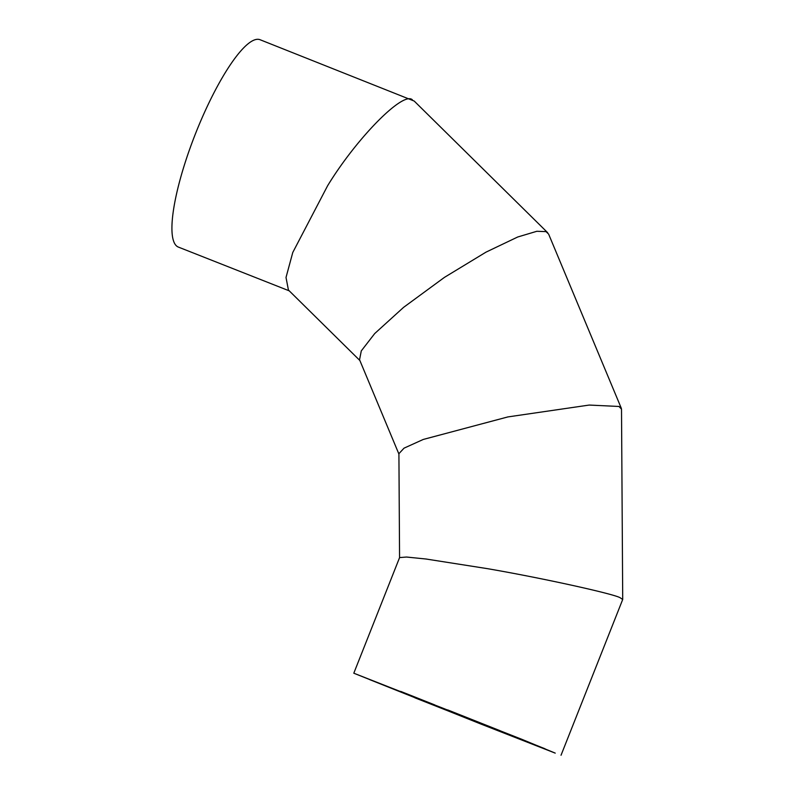 <?xml version="1.0" encoding="UTF-8"?>
<svg xmlns="http://www.w3.org/2000/svg" width="795" height="795" viewBox="0 0 795 795"><rect width="100%" height="100%" fill="white"/><g stroke="black" fill="none" stroke-linecap="round" stroke-linejoin="round"><path stroke-width="1.19" d="M481.074 724.106L353.805 673.206L521.858 739.32L555.228 753.123L481.074 724.106M353.805 673.206L399.587 557.583L406.484 557.037L425.941 559.004L487.484 568.663C540.371 577.726 613.352 593.726 620.18 597.751L622.694 599.51L561.031 755.25M622.714 599.41L621.511 409.127L618.967 406.464L589.194 405.062L507.836 416.928L423.278 439.446L404.029 448.161L398.911 453.677L399.567 557.633M398.911 454.054L359.549 359.738L361.288 350.893L374.713 333.552L403.572 307.367L444.455 277.366L485.993 252.144L517.714 236.999L536.834 231.285L546.006 231.623L548.62 234.088L621.362 408.392M547.695 232.716L414.215 101.064L260.134 39.75A111.439 25.629 -68.5 0 0 195.56 133.52A111.439 25.629 -68.5 0 0 178.299 247.056L289.251 290.851M412.406 99.852C403.433 90.69 356.826 137.883 327.659 185.662L292.779 252.452L286.011 277.475L288.426 290.036L359.877 360.513M444.127 708.673L515.647 737.273L421.221 700.127L402.469 692.365L444.127 708.673M467.202 718.461L414.771 697.762L467.202 718.461M414.463 697.513L369.804 679.675L414.463 697.513M386.887 686.353L365.65 677.896L386.887 686.353M400.68 691.392L434.825 704.936L400.63 691.521M447.674 709.905L500.065 730.694L447.635 709.995M500.383 730.943L545.042 748.781L500.383 730.943M538.682 746.614L521.152 739.618L538.781 746.376M514.216 736.935L480.011 723.52L514.216 736.935"/></g></svg>

